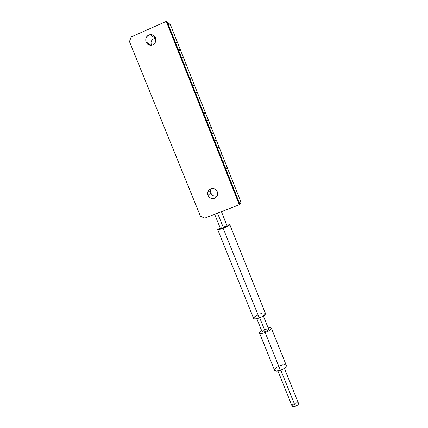 <?xml version="1.0" encoding="UTF-8"?>
<svg xmlns="http://www.w3.org/2000/svg" width="428" height="428" viewBox="0 0 428 428"><rect width="100%" height="100%" fill="white"/><g stroke="black" fill="none" stroke-linecap="round" stroke-linejoin="round"><path stroke-width="0.64" d="M179.557 50.065L179.295 49.584L179.557 50.065M176.727 42.95L176.475 42.458L176.727 42.95M155.476 37.862C156.418 41.404 155.262 43.827 151.999 45.122C149.319 45.577 147.35 44.528 146.098 41.981L151.186 45.256L146.098 41.981L145.798 40.976L145.782 38.889L146.52 36.958L148.789 34.978L150.736 34.561L152.694 34.962L154.358 36.123L155.476 37.862L155.878 39.911L155.503 41.96L154.412 43.699L152.769 44.86L150.822 45.266L148.874 44.865L147.216 43.71L146.098 41.981C145.14 38.135 146.483 35.679 150.116 34.604C152.587 34.438 154.374 35.524 155.476 37.862M217.06 195.783L215.214 196.11L213.379 195.708L211.828 194.628L210.795 193.044L207.992 195.398L207.73 192.504C208.452 187.801 215.68 187.223 217.253 191.755L217.617 193.681L217.221 195.591L216.124 197.19L214.498 198.244L212.582 198.581L209.816 197.683L208.452 196.275L207.714 194.456L208.019 191.567L209.11 189.962L210.737 188.909L212.657 188.566L214.567 188.983L216.183 190.107L217.253 191.755L217.568 194.36C217.092 199.25 209.613 200.053 207.992 195.398L210.795 193.044C212.192 195.698 214.31 196.596 217.151 195.746M182.381 57.159L182.135 56.678L182.381 57.159M185.196 64.232L184.955 63.756L185.196 64.232M188.004 71.289L187.764 70.818L188.004 71.289M190.802 78.329L190.567 77.864L190.802 78.329M193.595 85.349L193.365 84.894L193.595 85.349M196.382 92.346L196.152 91.897L196.382 92.346M199.159 99.333L198.934 98.889L199.159 99.333M201.936 106.299L201.706 105.86L201.936 106.299M204.696 113.249L204.472 112.815L204.696 113.249M207.457 120.177L207.232 119.749L207.457 120.177M210.207 127.089L209.988 126.667L210.207 127.089M212.951 133.98L212.732 133.568L212.951 133.98M215.685 140.86L215.471 140.454L215.685 140.86M218.414 147.719L218.205 147.318L218.414 147.719M221.137 154.561L220.928 154.166L221.137 154.561M223.849 161.383L223.972 161.816L223.849 161.383M226.562 168.188L226.68 168.627L226.562 168.188M170.724 25.509L240.943 202.059L170.724 25.509M239.546 204.333L239.3 204.728L166.294 21.4L166.952 22.015L239.546 204.333L241.034 202.284L170.462 24.845L166.294 21.4L131.214 36.915L129.449 41.57L200.454 216.247L204.755 218.136L239.3 204.728L239.546 204.333L166.952 22.015L167.268 21.876L239.857 204.21L239.546 204.333M147.478 35.824L150.292 34.582L147.478 35.824M151.271 45.245L151.004 42.361L151.721 40.5L153.064 39.076L155.182 38.242C151.721 39.248 150.415 41.58 151.271 45.245M210.795 193.044L210.539 190.251L210.795 193.044M129.449 41.57L200.454 216.247L204.755 218.136L239.3 204.728L166.294 21.4L131.214 36.915L129.449 41.57M211.111 188.78L210.539 190.257L207.73 192.504M241.034 202.284L239.857 204.21L167.268 21.876L170.462 24.845L241.034 202.284M295.224 403.176L297.037 402.834L298.273 403.117L298.503 403.941L297.647 405.027L294.084 406.557L292.597 406.472L292.067 406.017C292.495 406.696 293.587 406.777 295.347 406.258L280.816 370.204L295.347 406.258C297.551 405.386 298.605 404.439 298.503 403.411L284.406 368.353M271.341 328.142C271.031 327.554 269.945 327.436 268.089 327.778L270.978 327.784L271.24 328.848L269.517 330.491L265.194 332.615C261.984 333.669 260.074 333.776 259.464 332.947C259.282 332.305 259.983 331.465 261.556 330.421L259.983 331.684L259.496 333.005L260.294 333.449L261.882 333.444L265.194 332.615L280.404 370.348L265.194 332.615C269.271 331.005 271.32 329.512 271.341 328.142L286.353 365.523C286.434 367.144 284.454 368.754 280.404 370.348L276.183 371.076L274.562 370.29C275.252 371.327 277.2 371.344 280.404 370.348L283.753 368.786L285.963 366.924L286.295 365.405L285.401 364.843L283.764 364.747M256.816 318.673L262.134 331.85C262.471 332.31 263.52 332.246 265.285 331.668L259.7 317.806L265.285 331.668C267.521 330.785 268.65 329.967 268.666 329.212L263.364 316.025M263.937 313.152L265.162 313.301L265.387 314.28L261.62 316.977L255.981 318.823L254.409 318.876L253.601 318.432C254.179 319.186 256.072 319.026 259.288 317.956L223.111 228.21C219.89 229.413 218.087 229.884 217.702 229.633L220.206 227.98L217.991 229.248L217.927 229.718L223.111 228.21L259.288 317.956C263.37 316.335 265.446 314.89 265.51 313.622L229.825 224.748C229.499 225.396 227.263 226.551 223.111 228.21L229.569 225.101L229.563 224.663L226.872 225.294L229.825 224.748M214.679 214.284L220.431 228.525L223.405 227.744L217.531 213.176L223.405 227.744L227.091 225.84L221.399 211.678M220.425 228.525L224.705 227.209L226.952 226.038L226.348 225.888M225.888 226.016L224.705 226.407M221.677 227.685L220.447 228.456M253.574 318.154L254.751 316.72L257.522 315.062M259.807 314.104L262.054 313.435M280.49 365.469L282.748 364.875M274.503 369.926L275.557 368.23L278.232 366.427M262.134 331.85L263.471 332.128L266.558 331.133L268.602 329.603L268.468 329.014L267.789 328.902M267.307 328.939L265.504 329.394M264.247 329.924L263.669 330.229M263.161 330.544L262.113 331.689M292.024 405.792L292.549 404.754L293.988 403.706M226.594 168.498L226.359 167.808L226.594 168.498M223.881 161.682L223.651 160.992L223.881 161.682M221.164 154.85L220.934 154.166L221.164 154.85M218.435 148.002L218.21 147.318L218.435 148.002M215.701 141.138L215.477 140.454L215.701 141.138M212.962 134.253L212.737 133.573L212.962 134.253M210.218 127.351L209.993 126.672L210.218 127.351M207.462 120.428L207.238 119.754L207.462 120.428M204.702 113.49L204.482 112.815L204.702 113.49M201.936 106.535L201.711 105.866L201.936 106.535M199.159 99.564L198.924 98.9L199.159 99.564M196.377 92.571L196.142 91.908L196.377 92.571M193.59 85.557L193.349 84.899L193.59 85.557M190.792 78.533L190.556 77.875L190.792 78.533M187.988 71.481L187.764 70.823L187.988 71.481M185.174 64.419L184.939 63.761L185.174 64.419M182.355 57.336L182.119 56.678L182.355 57.336M179.53 50.231L179.295 49.578L179.53 50.231M176.7 43.11L176.464 42.458L176.7 43.11M150.116 34.604L155.182 38.242M277.927 370.98L292.067 406.022M259.464 332.947L274.562 370.295M253.601 318.437L217.702 229.633"/></g></svg>
